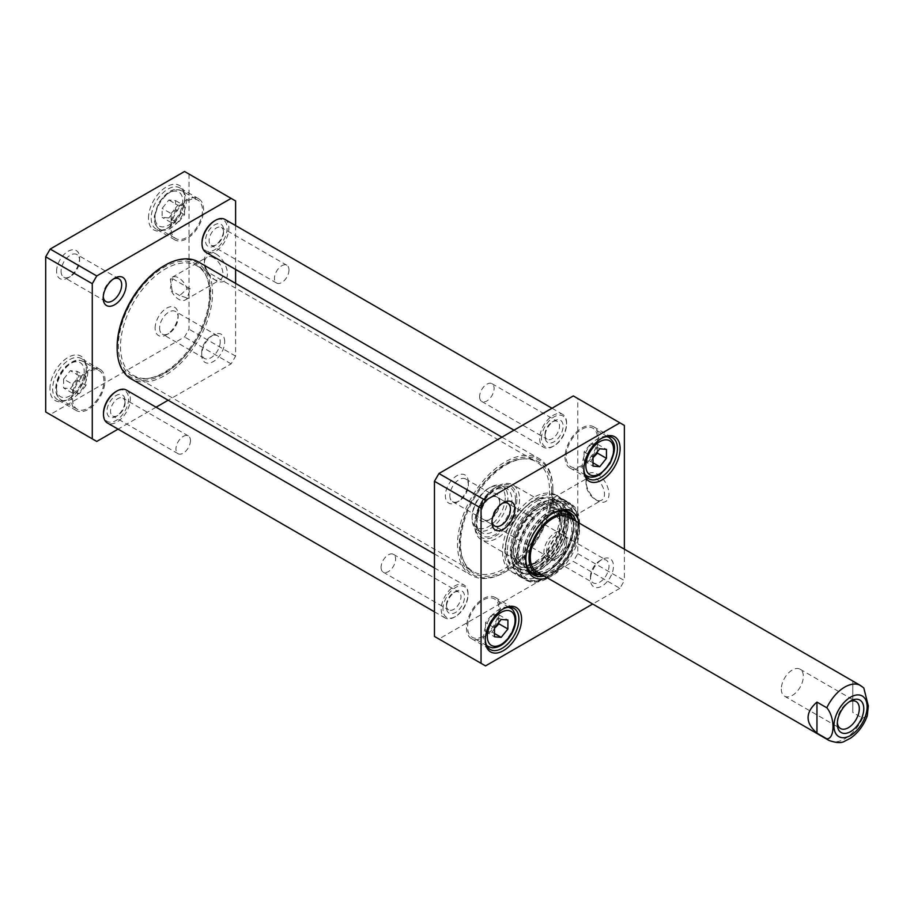 <?xml version="1.0" encoding="UTF-8"?>
<svg xmlns="http://www.w3.org/2000/svg" width="914" height="914" viewBox="0 0 914 914"><rect width="100%" height="100%" fill="white"/><g stroke="black" fill="none" stroke-linecap="round" stroke-linejoin="round"><path stroke-width="0.69" stroke-dasharray="4.57 3.43" d="M170.335 279.261L172.655 278.724L170.335 288.31L172.22 291.269L170.335 279.261A13.093 7.563 60 0 1 172.175 277.285A13.093 7.563 60 0 1 178.721 277.936A13.093 7.563 60 0 1 187.107 288.938L179.681 295.576L187.107 297.987L190.329 288.927L187.107 288.938M187.107 297.987A13.093 7.563 60 0 1 185.268 299.963A13.093 7.563 60 0 1 170.335 288.31M168.873 217.943L175.591 209.58L175.591 200.623L168.873 200.017L162.144 208.381L162.144 217.338L168.873 217.943L177.83 223.107L171.112 222.513L171.112 213.556L162.144 208.381M63.614 379.047L63.614 388.004L70.332 388.599L77.05 380.247L77.05 371.29L70.332 370.684L63.614 379.047L72.572 384.223L79.29 375.86L86.007 376.465L77.05 371.29M45.7 411.974L50.179 414.556L184.548 336.98L189.027 329.223L189.027 174.071L184.548 171.489M49.95 388.827A25.649 14.807 -60 0 1 68.093 357.408A25.649 14.807 -60 0 1 86.236 367.885A25.649 14.807 -60 0 1 68.093 399.304A25.649 14.807 -60 0 1 49.95 388.827M56.599 271.218A16.258 9.391 -60 0 1 68.093 251.304A16.258 9.391 -60 0 1 79.587 257.942A16.258 9.391 -60 0 1 68.093 277.856A16.258 9.391 -60 0 1 56.599 271.218M155.129 328.103A16.258 9.391 -60 0 1 166.622 308.189A16.258 9.391 -60 0 1 178.127 314.827A16.258 9.391 -60 0 1 166.634 334.741A16.258 9.391 -60 0 1 155.129 328.103M148.491 218.16A25.649 14.807 -60 0 1 166.622 186.742A25.649 14.807 -60 0 1 184.765 197.218A25.649 14.807 -60 0 1 166.634 228.637A25.649 14.807 -60 0 1 148.491 218.16M72.572 399.041A22.165 12.796 120 0 0 77.164 409.186A22.165 12.796 120 0 0 99.329 396.39A22.165 12.796 120 0 0 99.329 370.787A22.165 12.796 120 0 0 82.249 376.728A22.165 12.796 120 0 0 72.572 399.041M79.29 375.86L70.332 370.684M70.332 388.599L79.29 393.774L72.572 393.18L72.572 384.223M72.572 393.18L63.614 388.004M86.007 376.465L86.007 385.422L77.05 380.247M86.007 385.422L79.29 393.774M194.625 230.477A22.165 12.796 120 0 0 197.87 200.12A22.165 12.796 120 0 0 175.694 212.928A22.165 12.796 120 0 0 175.694 238.52A22.165 12.796 120 0 0 194.625 230.477M171.112 222.513L162.144 217.338M175.591 200.623L184.548 205.799L184.548 214.756L177.83 223.107M184.548 214.756L175.591 209.58M171.112 213.556L177.83 205.193L168.873 200.017M177.83 205.193L184.548 205.799M235.606 225.564L235.606 269.447M235.606 283.397L235.606 356.117L231.128 363.875L168.142 400.229M156.066 407.21L118.066 429.146M224.707 341.722A16.258 9.391 120 0 0 213.202 335.084A16.258 9.391 120 0 0 201.708 354.998A16.258 9.391 120 0 0 213.202 361.636A16.258 9.391 120 0 0 224.707 341.722M71.452 399.681A23.753 13.71 -60 0 1 81.826 375.78A23.753 13.71 -60 0 1 100.129 369.416A23.753 13.71 -60 0 1 100.129 396.847A23.753 13.71 -60 0 1 76.376 410.557A23.753 13.71 -60 0 1 71.452 399.681M169.993 229.026A23.753 13.71 -60 0 1 180.355 205.113A23.753 13.71 -60 0 1 198.658 198.749A23.753 13.71 -60 0 1 198.658 226.181A23.753 13.71 -60 0 1 174.905 239.891A23.753 13.71 -60 0 1 169.993 229.026M151.176 218.16A23.753 13.71 120 0 0 156.1 229.037A23.753 13.71 120 0 0 167.97 227.86A23.753 13.71 120 0 0 184.765 198.772A23.753 13.71 120 0 0 179.852 187.896A23.753 13.71 120 0 0 161.55 194.259A23.753 13.71 120 0 0 151.176 218.16M52.646 388.827A23.753 13.71 120 0 0 57.559 399.704A23.753 13.71 120 0 0 69.441 398.527A23.753 13.71 120 0 0 86.236 369.427A23.753 13.71 120 0 0 81.312 358.562A23.753 13.71 120 0 0 63.009 364.926A23.753 13.71 120 0 0 52.646 388.827M213.659 257.771A13.093 7.563 -120 0 0 207.112 257.12A13.093 7.563 -120 0 0 204.393 263.106A13.093 7.563 -120 0 0 213.659 279.147A13.093 7.563 -120 0 0 220.205 279.798A13.093 7.563 -120 0 0 222.205 269.299A13.093 7.563 -120 0 0 213.659 257.771M215.898 253.886A16.258 9.391 60 0 1 227.392 273.8A16.258 9.391 60 0 1 215.898 280.438A16.258 9.391 60 0 1 204.393 260.524A16.258 9.391 60 0 1 215.898 253.886M235.606 356.117L189.027 329.223M235.606 200.966L189.027 174.071M103.236 296.707A13.093 7.563 -60 0 1 103.179 295.519A13.093 7.563 -60 0 1 112.433 279.49A13.093 7.563 -60 0 1 113.496 278.941M61.078 271.218A13.093 7.563 120 0 0 63.786 277.205A13.093 7.563 120 0 0 70.332 276.554A13.093 7.563 120 0 0 79.587 260.524A13.093 7.563 120 0 0 76.879 254.526A13.093 7.563 120 0 0 66.791 258.034A13.093 7.563 120 0 0 61.078 271.218M220.228 341.722A13.093 7.563 -60 0 1 214.516 354.895A13.093 7.563 -60 0 1 204.428 358.402A13.093 7.563 -60 0 1 201.708 352.404A13.093 7.563 -60 0 1 210.963 336.375A13.093 7.563 -60 0 1 217.509 335.724A13.093 7.563 -60 0 1 220.228 341.722M159.607 328.103A13.093 7.563 120 0 0 162.326 334.101A13.093 7.563 120 0 0 168.873 333.45A13.093 7.563 120 0 0 178.127 317.409A13.093 7.563 120 0 0 175.408 311.423A13.093 7.563 120 0 0 165.32 314.93A13.093 7.563 120 0 0 159.607 328.103M231.128 363.875L184.548 336.98M96.758 441.451L50.179 414.556M577.785 553.667L624.365 580.561L619.886 588.319L573.307 561.424L577.785 553.667L577.785 398.515L573.307 395.933M577.785 398.515L624.365 425.41M434.458 636.418L438.937 639L573.307 561.424M619.886 588.319L592.695 604.017M438.937 639L485.517 665.895M539.329 574.54A36.103 20.839 120 0 0 573.752 527.035A36.103 20.839 120 0 0 572.153 517.69M567.777 511.532A36.103 20.839 120 0 0 566.269 510.515A36.103 20.839 120 0 0 530.166 531.354A36.103 20.839 120 0 0 530.166 573.044A36.103 20.839 120 0 0 531.811 573.832M575.854 521.163A36.103 20.839 -60 0 1 576.883 528.852A36.103 20.839 -60 0 1 544.196 576.014M525.836 559.082A36.103 20.839 -60 0 1 525.824 558.328A36.103 20.839 -60 0 1 551.359 514.102A36.103 20.839 -60 0 1 552.022 513.737M547.372 577.854A38 21.936 120 0 0 579.579 528.852A38 21.936 120 0 0 579.042 523.002M466.483 627.758A23.753 13.71 120 0 0 471.407 638.623A23.753 13.71 120 0 0 495.159 624.913A23.753 13.71 120 0 0 495.159 597.493A23.753 13.71 120 0 0 476.857 603.857A23.753 13.71 120 0 0 466.483 627.758M475.44 638.258A22.165 12.796 -60 0 1 472.195 637.252A22.165 12.796 -60 0 1 472.195 611.66A22.165 12.796 -60 0 1 494.36 598.864A22.165 12.796 -60 0 1 495.719 621.897A22.165 12.796 -60 0 1 475.44 638.258M565.023 457.091A23.753 13.71 120 0 0 569.936 467.968A23.753 13.71 120 0 0 593.689 454.247A23.753 13.71 120 0 0 593.689 426.827A23.753 13.71 120 0 0 575.386 433.19A23.753 13.71 120 0 0 565.023 457.091M589.656 427.192A22.165 12.796 -60 0 1 592.9 428.198A22.165 12.796 -60 0 1 592.9 453.79A22.165 12.796 -60 0 1 570.724 466.597A22.165 12.796 -60 0 1 569.376 443.553A22.165 12.796 -60 0 1 589.656 427.192M485.311 639.366A23.753 13.71 -60 0 1 485.3 638.612A23.753 13.71 -60 0 1 502.094 609.524A23.753 13.71 -60 0 1 502.746 609.158M485.3 638.612L485.3 640.166M583.84 468.699A23.753 13.71 -60 0 1 583.829 467.945A23.753 13.71 -60 0 1 600.624 438.857A23.753 13.71 -60 0 1 601.286 438.492M583.829 467.945L583.829 469.499M624.365 549.165L624.365 580.561M597.493 500.746L597.493 500.746A16.258 9.391 60 0 1 585.988 480.833A16.258 9.391 60 0 1 597.493 474.195A16.258 9.391 60 0 1 608.987 494.108A16.258 9.391 60 0 1 597.493 500.746L595.254 499.455A13.093 7.563 -120 0 0 601.8 500.107A13.093 7.563 -120 0 0 601.8 484.991A13.093 7.563 -120 0 0 588.707 477.428A13.093 7.563 -120 0 0 585.988 483.426A13.093 7.563 -120 0 0 595.254 499.455L597.493 500.746M551.93 499.57A13.093 7.563 60 0 1 553.77 497.593A13.093 7.563 60 0 1 568.702 509.258L561.299 509.475L559.448 511.177L561.276 515.884L568.702 518.307A13.093 7.563 60 0 1 566.863 520.272A13.093 7.563 60 0 1 560.316 519.62A13.093 7.563 60 0 1 551.93 508.618L553.895 511.543L553.815 505.156L551.93 499.57L554.25 499.033L551.93 508.618M491.995 521.151A13.093 7.563 -60 0 1 491.938 519.975A13.093 7.563 -60 0 1 501.192 503.934A13.093 7.563 -60 0 1 502.254 503.397M491.938 519.975L491.938 522.557M449.837 495.662A13.093 7.563 120 0 0 452.544 501.66A13.093 7.563 120 0 0 459.091 501.009A13.093 7.563 120 0 0 468.356 484.968A13.093 7.563 120 0 0 465.637 478.982A13.093 7.563 120 0 0 455.549 482.489A13.093 7.563 120 0 0 449.837 495.662M468.356 484.968L468.356 482.386A16.258 9.391 -60 0 1 456.851 502.3A16.258 9.391 -60 0 1 445.358 495.662A16.258 9.391 -60 0 1 456.851 475.748A16.258 9.391 -60 0 1 468.356 482.386M566.886 539.271A16.258 9.391 -60 0 1 555.392 559.185A16.258 9.391 -60 0 1 543.887 552.547A16.258 9.391 -60 0 1 555.392 532.634A16.258 9.391 -60 0 1 566.886 539.271L566.886 541.865A13.093 7.563 120 0 0 564.178 535.867A13.093 7.563 120 0 0 554.09 539.374A13.093 7.563 120 0 0 548.366 552.547A13.093 7.563 120 0 0 551.085 558.545A13.093 7.563 120 0 0 557.631 557.894A13.093 7.563 120 0 0 566.886 541.865M590.467 576.86A13.093 7.563 -60 0 1 599.733 560.819A13.093 7.563 -60 0 1 606.279 560.179A13.093 7.563 -60 0 1 606.279 575.294A13.093 7.563 -60 0 1 593.186 582.846A13.093 7.563 -60 0 1 590.467 576.86L590.467 579.442A16.258 9.391 120 0 0 601.972 586.08A16.258 9.391 120 0 0 613.465 566.166A16.258 9.391 120 0 0 601.972 559.528A16.258 9.391 120 0 0 590.467 579.442M513.451 548.697A33.053 19.091 120 0 0 534.953 563.184A33.053 19.091 120 0 0 560.122 519.575A33.053 19.091 120 0 0 535.89 508.767A33.053 19.091 120 0 0 513.451 548.697M559.299 515.839A31.67 18.28 120 0 0 549.931 507.064A31.67 18.28 120 0 0 527.127 519.358A31.67 18.28 120 0 0 515.507 548.743A31.67 18.28 120 0 0 519.015 560.613A31.67 18.28 120 0 0 531.297 564.338M534.953 563.184L536.095 562.636A31.67 18.28 120 0 0 560.225 520.843L560.122 519.575M517.941 551.393A33.19 19.16 120 0 0 521.62 563.835A33.19 19.16 120 0 0 524.819 566.589A33.19 19.16 120 0 0 558.008 547.429A33.19 19.16 120 0 0 558.008 509.098A33.19 19.16 120 0 0 554.033 507.716A33.19 19.16 120 0 0 530.131 520.603A33.19 19.16 120 0 0 517.941 551.393M524.922 555.426A33.19 19.16 120 0 0 531.799 570.622A33.19 19.16 120 0 0 534.976 571.856A33.19 19.16 120 0 0 564.989 551.45A33.19 19.16 120 0 0 567.651 515.268A33.19 19.16 120 0 0 564.989 513.131A33.19 19.16 120 0 0 539.409 522.02A33.19 19.16 120 0 0 524.922 555.426M534.976 571.856L539.911 572.975A31.67 18.28 120 0 0 568.531 553.507A31.67 18.28 120 0 0 571.079 518.981L567.651 515.268M542.116 574.826A33.407 19.285 120 0 0 569.342 553.964A33.407 19.285 120 0 0 573.786 519.963M597.23 451.882L597.493 444.204L590.775 443.61L584.057 451.962L584.057 460.919L590.775 461.524L593.015 457.674M590.775 461.524L593.015 462.815M584.057 460.919L593.015 466.094M597.493 444.204L606.45 449.38M590.775 443.61L599.733 448.774M584.057 451.962L593.015 457.137M498.701 622.548L498.953 614.871L492.235 614.277L485.517 622.628L485.517 631.585L492.235 632.191L494.474 628.341M492.235 614.277L501.192 619.441M494.474 627.804L485.517 622.628M498.953 614.871L507.91 620.046M485.517 631.585L494.474 636.761M492.235 632.191L494.474 633.482M568.702 518.307L571.924 509.235L568.702 509.258M510.32 550.925A38 21.936 -60 0 1 526.91 512.674A38 21.936 -60 0 1 556.192 502.494A38 21.936 -60 0 1 564.064 519.895A38 21.936 -60 0 1 547.475 558.146A38 21.936 -60 0 1 518.192 568.325A38 21.936 -60 0 1 510.32 550.925M559.414 517.21A38 21.936 -60 0 1 542.836 555.461A38 21.936 -60 0 1 513.542 565.64A38 21.936 -60 0 1 505.671 548.24A38 21.936 -60 0 1 532.542 501.695A38 21.936 -60 0 1 551.553 499.809A38 21.936 -60 0 1 559.414 517.21M511.92 549.782A35.475 20.474 120 0 0 514.765 561.527A35.475 20.474 120 0 0 554.741 545.544A35.475 20.474 120 0 0 548.606 502.929A35.475 20.474 120 0 0 511.92 549.782M518.124 559.151A42.57 24.575 -60 0 1 563.275 502.986A42.57 24.575 -60 0 1 563.275 563.184A42.57 24.575 -60 0 1 518.124 559.151M579.579 523.676A44.34 25.603 120 0 0 570.393 503.374A44.34 25.603 120 0 0 526.053 528.978A44.34 25.603 120 0 0 526.053 580.173A44.34 25.603 120 0 0 560.225 568.291A44.34 25.603 120 0 0 579.579 523.676M565.24 515.405A44.34 25.603 120 0 0 556.055 495.102A44.34 25.603 120 0 0 511.726 520.706A44.34 25.603 120 0 0 511.726 571.901A44.34 25.603 120 0 0 545.887 560.019A44.34 25.603 120 0 0 565.24 515.405M504.779 552.89A44.34 25.603 -60 0 1 524.67 507.716A44.34 25.603 -60 0 1 559.105 496.896A44.34 25.603 -60 0 1 558.294 547.589A44.34 25.603 -60 0 1 514.799 573.638A44.34 25.603 -60 0 1 504.779 552.89M511.977 556.637A43.826 25.306 120 0 0 521.049 576.7A43.826 25.306 120 0 0 521.883 577.145A43.826 25.306 120 0 0 564.886 551.393A43.826 25.306 120 0 0 565.675 501.272A43.826 25.306 120 0 0 564.886 500.781A43.826 25.306 120 0 0 531.103 512.526A43.826 25.306 120 0 0 511.977 556.637M507.407 551.622A40.913 23.627 120 0 0 517.735 571.239A40.913 23.627 120 0 0 556.797 546.732A40.913 23.627 120 0 0 558.5 500.644A40.913 23.627 120 0 0 526.441 509.235A40.913 23.627 120 0 0 507.407 551.622M562.11 517.21A39.908 23.044 120 0 0 533.89 500.918A39.908 23.044 120 0 0 505.671 549.794A39.908 23.044 120 0 0 533.89 566.086A39.908 23.044 120 0 0 562.11 517.21M223.599 232.202A10.271 5.93 120 0 0 221.474 227.495A10.271 5.93 120 0 0 211.214 233.424A10.271 5.93 120 0 0 211.214 245.283A10.271 5.93 120 0 0 216.344 244.769A10.271 5.93 120 0 0 223.599 232.202L223.599 230.134A12.796 7.392 -60 0 1 214.55 245.809A12.796 7.392 -60 0 1 205.501 240.576A12.796 7.392 -60 0 1 214.55 224.901A12.796 7.392 -60 0 1 223.599 230.134M288.995 269.95A10.271 5.93 -60 0 1 284.517 280.29A10.271 5.93 -60 0 1 276.599 283.032A10.271 5.93 -60 0 1 276.599 271.184A10.271 5.93 -60 0 1 286.87 265.254A10.271 5.93 -60 0 1 288.995 269.95M202.005 242.598A17.732 10.237 120 0 0 214.55 249.842A17.732 10.237 120 0 0 227.095 228.112A17.732 10.237 120 0 0 214.55 220.88M544.995 434.516A10.271 5.93 -60 0 1 552.25 421.948A10.271 5.93 -60 0 1 557.391 421.434A10.271 5.93 -60 0 1 557.391 433.293A10.271 5.93 -60 0 1 547.12 439.223A10.271 5.93 -60 0 1 544.995 434.516L544.995 436.584A12.796 7.392 120 0 0 554.044 441.816A12.796 7.392 120 0 0 563.093 426.13A12.796 7.392 120 0 0 554.044 420.908A12.796 7.392 120 0 0 544.995 436.584M479.599 396.767A10.271 5.93 120 0 0 481.724 401.463A10.271 5.93 120 0 0 491.995 395.534A10.271 5.93 120 0 0 491.995 383.686A10.271 5.93 120 0 0 484.089 386.428A10.271 5.93 120 0 0 479.599 396.767M541.499 438.606A17.732 10.237 -60 0 1 554.044 416.875A17.732 10.237 -60 0 1 566.589 424.119A17.732 10.237 -60 0 1 554.044 445.838A17.732 10.237 -60 0 1 541.499 438.606M224.947 219.417A19 10.968 -60 0 1 224.947 241.353A19 10.968 -60 0 1 205.947 252.333M539.717 438.606A19 10.968 120 0 0 543.647 447.3A19 10.968 120 0 0 553.153 446.363A19 10.968 120 0 0 566.589 423.091A19 10.968 120 0 0 562.647 414.385A19 10.968 120 0 0 548.012 419.48A19 10.968 120 0 0 539.717 438.606M552.924 490.452A66.185 38.217 -60 0 1 506.128 571.513A66.185 38.217 -60 0 1 459.319 544.493A66.185 38.217 -60 0 1 506.116 463.421A66.185 38.217 -60 0 1 552.924 490.452L552.924 489.413A67.453 38.948 120 0 0 538.952 458.531A67.453 38.948 120 0 0 471.498 497.479A67.453 38.948 120 0 0 471.498 575.374A67.453 38.948 120 0 0 505.225 572.027A67.453 38.948 120 0 0 552.924 489.413M198.567 262.01A67.453 38.948 -60 0 1 212.539 292.891A67.453 38.948 -60 0 1 183.086 360.779A67.453 38.948 -60 0 1 131.113 378.853M551.69 491.161A64.437 37.2 120 0 0 522.374 458.931A64.437 37.2 120 0 0 473.898 498.873A64.437 37.2 120 0 0 463.558 560.819A64.437 37.2 120 0 0 514.388 564.441A64.437 37.2 120 0 0 551.69 491.161M117.141 346.932A66.185 38.217 120 0 0 163.937 373.952A66.185 38.217 120 0 0 210.746 292.891A66.185 38.217 120 0 0 163.937 265.871M209.5 293.611A64.437 37.2 -60 0 1 147.68 378.453A64.437 37.2 -60 0 1 131.719 301.312A64.437 37.2 -60 0 1 206.507 276.565A64.437 37.2 -60 0 1 209.5 293.611M549.565 490.841A63.34 36.571 -60 0 1 521.917 554.581A63.34 36.571 -60 0 1 473.109 571.547A63.34 36.571 -60 0 1 462.941 559.299A63.34 36.571 -60 0 1 473.109 498.404A63.34 36.571 -60 0 1 520.763 459.159A63.34 36.571 -60 0 1 536.449 461.844A63.34 36.571 -60 0 1 549.565 490.841M210.071 294.834A63.34 36.571 120 0 0 207.124 278.073A63.34 36.571 120 0 0 196.956 265.837A63.34 36.571 120 0 0 133.615 302.408A63.34 36.571 120 0 0 133.615 375.54A63.34 36.571 120 0 0 149.302 378.225A63.34 36.571 120 0 0 210.071 294.834M863.833 688.036L852.785 681.41L852.785 712.44L862.633 718.13L867.306 715.708M852.785 681.41L852.785 712.44M519.563 499.364A31.67 18.28 -60 0 1 505.739 531.24A31.67 18.28 -60 0 1 481.324 539.728A31.67 18.28 -60 0 1 474.766 525.23A31.67 18.28 -60 0 1 497.159 486.442A31.67 18.28 -60 0 1 512.994 484.866A31.67 18.28 -60 0 1 519.563 499.364M837.338 722.586A15.572 8.991 -60 0 1 837.293 721.386A15.572 8.991 -60 0 1 848.306 702.306A15.572 8.991 -60 0 1 849.369 701.758M837.293 721.386L837.293 723.968M781.31 689.065A15.572 8.991 120 0 0 784.532 696.194A15.572 8.991 120 0 0 800.104 687.202A15.572 8.991 120 0 0 800.104 669.219A15.572 8.991 120 0 0 788.108 673.389A15.572 8.991 120 0 0 781.31 689.065M499.707 503.077A13.093 7.563 120 0 0 496.988 497.079A13.093 7.563 120 0 0 483.894 504.642A13.093 7.563 120 0 0 483.894 519.758A13.093 7.563 120 0 0 490.441 519.106A13.093 7.563 120 0 0 499.707 503.077L499.707 501.009A15.629 9.026 -60 0 1 488.659 520.146A15.629 9.026 -60 0 1 477.599 513.759A15.629 9.026 -60 0 1 488.659 494.623A15.629 9.026 -60 0 1 499.707 501.009M565.092 540.825A13.093 7.563 -60 0 1 559.379 553.998A13.093 7.563 -60 0 1 549.291 557.506A13.093 7.563 -60 0 1 549.291 542.39A13.093 7.563 -60 0 1 562.384 534.839A13.093 7.563 -60 0 1 565.092 540.825M505.225 497.822A23.433 13.527 -60 0 1 488.659 526.521A23.433 13.527 -60 0 1 472.081 516.947A23.433 13.527 -60 0 1 488.659 488.247A23.433 13.527 -60 0 1 505.225 497.822M516.867 499.364A29.774 17.183 -60 0 1 495.822 535.832A29.774 17.183 -60 0 1 474.766 523.676A29.774 17.183 -60 0 1 495.822 487.219A29.774 17.183 -60 0 1 516.867 499.364M507.91 497.822A25.341 14.624 -60 0 1 496.85 523.311A25.341 14.624 -60 0 1 477.325 530.097A25.341 14.624 -60 0 1 472.081 518.501A25.341 14.624 -60 0 1 489.995 487.47A25.341 14.624 -60 0 1 502.666 486.214A25.341 14.624 -60 0 1 507.91 497.822M125.069 402.868A10.271 5.93 120 0 0 122.944 398.161A10.271 5.93 120 0 0 112.673 404.091A10.271 5.93 120 0 0 112.673 415.95A10.271 5.93 120 0 0 117.815 415.436A10.271 5.93 120 0 0 125.069 402.868L125.069 400.8A12.796 7.392 -60 0 1 116.021 416.476A12.796 7.392 -60 0 1 106.961 411.243A12.796 7.392 -60 0 1 116.021 395.568A12.796 7.392 -60 0 1 125.069 400.8M190.455 440.617A10.271 5.93 -60 0 1 185.976 450.945A10.271 5.93 -60 0 1 178.07 453.698A10.271 5.93 -60 0 1 178.07 441.839A10.271 5.93 -60 0 1 188.33 435.921A10.271 5.93 -60 0 1 190.455 440.617M103.476 413.265A17.732 10.237 120 0 0 116.021 420.497A17.732 10.237 120 0 0 128.554 398.778A17.732 10.237 120 0 0 116.021 391.546M446.455 605.182A10.271 5.93 -60 0 1 453.721 592.603A10.271 5.93 -60 0 1 458.851 592.101A10.271 5.93 -60 0 1 458.851 603.96A10.271 5.93 -60 0 1 448.591 609.889A10.271 5.93 -60 0 1 446.455 605.182L446.455 607.25A12.796 7.392 120 0 0 455.515 612.483A12.796 7.392 120 0 0 464.563 596.796A12.796 7.392 120 0 0 455.515 591.575A12.796 7.392 120 0 0 446.455 607.25M381.069 567.434A10.271 5.93 120 0 0 383.195 572.13A10.271 5.93 120 0 0 393.466 566.2A10.271 5.93 120 0 0 393.466 554.352A10.271 5.93 120 0 0 385.548 557.094A10.271 5.93 120 0 0 381.069 567.434M442.97 609.261A17.732 10.237 -60 0 1 455.515 587.542A17.732 10.237 -60 0 1 468.048 594.786A17.732 10.237 -60 0 1 455.515 616.504A17.732 10.237 -60 0 1 442.97 609.261M126.418 390.084A19 10.968 -60 0 1 126.418 412.02A19 10.968 -60 0 1 107.418 422.999M441.176 609.261A19 10.968 120 0 0 445.118 617.967A19 10.968 120 0 0 454.612 617.019A19 10.968 120 0 0 468.048 593.757A19 10.968 120 0 0 464.118 585.051A19 10.968 120 0 0 449.471 590.147A19 10.968 120 0 0 441.176 609.261M175.808 218.857A19.64 11.334 120 0 0 175.808 191.083A19.64 11.334 120 0 0 154.98 216.995A19.64 11.334 120 0 0 175.808 218.857M56.451 387.662A19.64 11.334 120 0 0 77.279 389.524A19.64 11.334 120 0 0 77.279 361.75A19.64 11.334 120 0 0 56.451 387.662M56.451 389.73A22.165 12.796 -60 0 1 66.128 367.417A22.165 12.796 -60 0 1 83.208 361.487A22.165 12.796 -60 0 1 83.208 387.079A22.165 12.796 -60 0 1 61.044 399.875A22.165 12.796 -60 0 1 56.451 389.73M178.493 221.165A22.165 12.796 -60 0 1 159.573 229.208A22.165 12.796 -60 0 1 159.573 203.616A22.165 12.796 -60 0 1 181.737 190.82A22.165 12.796 -60 0 1 178.493 221.165M562.361 510.629A34.743 20.062 120 0 0 537.181 523.871A34.743 20.062 120 0 0 524.259 556.318A34.743 20.062 120 0 0 528.315 569.593M534.793 573.524A34.743 20.062 120 0 0 566.212 552.159A34.743 20.062 120 0 0 568.999 514.274C585.371 527.881 554.764 580.904 534.793 573.524M566.977 511.257A35.852 20.702 120 0 0 539.077 519.746A35.852 20.702 120 0 0 522.865 556.409A35.852 20.702 120 0 0 531.171 573.284M538.7 574.403A35.852 20.702 120 0 0 566.154 552.125A35.852 20.702 120 0 0 571.718 517.221M606.793 436.652A22.165 12.796 120 0 0 605.776 436.504A22.165 12.796 120 0 0 586.434 451.048A22.165 12.796 120 0 0 585.006 474.4M586.857 475.897A22.165 12.796 120 0 0 609.021 463.101A22.165 12.796 120 0 0 609.021 437.498M488.316 646.564A22.165 12.796 120 0 0 491.561 647.569A22.165 12.796 120 0 0 511.84 631.208A22.165 12.796 120 0 0 510.492 608.164M508.264 607.319A22.165 12.796 120 0 0 488.316 620.972A22.165 12.796 120 0 0 486.465 645.067M516.33 559.151A43.826 25.306 120 0 0 525.413 579.213A43.826 25.306 120 0 0 569.239 553.907A43.826 25.306 120 0 0 569.239 503.294A43.826 25.306 120 0 0 535.467 515.039A43.826 25.306 120 0 0 516.33 559.151M513.588 552.159A37.2 21.479 120 0 0 516.57 564.475A37.2 21.479 120 0 0 558.5 547.703A37.2 21.479 120 0 0 552.056 503.008A37.2 21.479 120 0 0 513.588 552.159M511.052 553.267A40.353 23.296 120 0 0 521.231 572.621A40.353 23.296 120 0 0 559.756 548.434A40.353 23.296 120 0 0 561.436 502.986A40.353 23.296 120 0 0 529.823 511.463A40.353 23.296 120 0 0 511.052 553.267M860.554 685.534A31.67 18.28 -60 0 1 862.633 687.1M862.633 718.13A31.67 18.28 -60 0 1 828.884 740.386M515.53 500.141A27.866 16.086 -60 0 1 485.962 536.918A27.866 16.086 -60 0 1 485.962 497.502A27.866 16.086 -60 0 1 515.53 500.141M511.943 500.141A25.341 14.624 -60 0 1 500.883 525.641A25.341 14.624 -60 0 1 481.358 532.428A25.341 14.624 -60 0 1 481.358 503.168A25.341 14.624 -60 0 1 506.699 488.544A25.341 14.624 -60 0 1 511.943 500.141M190.329 288.927L172.655 278.724M179.681 295.576L172.22 291.269M77.164 409.186L61.044 399.875C57.525 397.681 55.754 393.957 55.708 388.701C56.005 380.807 59.159 373.575 65.157 367.005C76.81 357.134 79.655 360.356 83.208 361.487L99.329 370.787M175.694 238.52L159.573 229.208C155.643 226.695 153.883 222.376 154.317 216.23L158.59 203.182C170.05 186.97 175.945 188.912 181.737 190.82L197.87 200.12M184.765 198.772L184.765 197.218M167.97 227.86L166.634 228.637M198.658 198.749L179.852 187.896M174.905 239.891L156.1 229.037M86.236 369.427L86.236 367.885M69.441 398.527L68.093 399.304M100.129 369.416L81.312 358.562M76.376 410.557L57.559 399.704M213.659 279.147L215.898 280.438M204.393 263.106L204.393 260.524M185.268 299.963L220.205 279.798M172.175 277.285L207.112 257.12M103.179 295.519L103.179 298.101M112.433 279.49L114.673 278.187M118.98 278.839L76.879 254.526M105.887 301.517L63.786 277.205M201.708 352.404L201.708 354.998M210.963 336.375L213.202 335.084M217.509 335.724L175.408 311.423M204.428 358.402L162.326 334.101M178.127 317.409L178.127 314.827M168.873 333.45L166.634 334.741M79.587 260.524L79.587 257.942M70.332 276.554L68.093 277.856M530.166 573.044L533.308 574.849M566.269 510.515L569.411 512.32M525.824 558.328L525.824 559.882M551.359 514.102L552.696 513.337M471.407 638.623L490.212 649.488M495.159 597.493L513.965 608.347M502.094 609.524L503.431 608.747M569.936 467.968L588.753 478.822M593.689 426.827L612.506 437.68M600.624 438.857L601.972 438.08M585.988 483.426L585.988 480.833M501.192 503.934L503.431 502.643M452.544 501.66L494.645 525.961M465.637 478.982L507.738 503.283M459.091 501.009L456.851 502.3M557.631 557.894L555.392 559.185M551.085 558.545L593.186 582.846M564.178 535.867L606.279 560.179M599.733 560.819L601.972 559.528M519.015 560.613L521.62 563.835M549.931 507.064L554.033 507.716M524.819 566.589L531.799 570.622M558.008 509.098L564.989 513.131M607.444 436.595L592.9 428.198M585.28 474.994L570.724 466.597M508.915 607.262L494.36 598.864M486.739 645.661L472.195 637.252M566.863 520.272L601.8 500.107M553.77 497.593L588.707 477.428M553.815 511.589L561.276 515.884M554.25 499.033L571.924 509.235M513.542 565.64L518.192 568.325M551.553 499.809L556.192 502.494M521.049 576.7L525.413 579.213C532.199 582.846 540.174 581.875 549.314 576.288C557.769 570.839 564.875 562.91 570.644 552.502C581.75 529.4 581.281 513.005 569.239 503.294L564.886 500.781M511.726 571.901L526.053 580.173M556.055 495.102L570.393 503.374M565.675 501.272L559.105 496.896M521.883 577.145L514.799 573.638M514.765 561.527L516.57 564.475L513.702 552.513C512.765 528.738 539.763 499.65 552.056 503.008L548.606 502.929M517.735 571.239L521.231 572.621C527.138 574.769 533.742 573.661 541.042 569.285C548.434 564.669 554.764 557.917 560.053 549.006C570.724 528.68 571.181 513.337 561.436 502.986L558.5 500.644M505.671 548.24L505.671 549.794M532.542 501.695L533.89 500.918M216.344 244.769L214.55 245.809M286.87 265.254L221.474 227.495M276.599 283.032L211.214 245.283M552.25 421.948L554.044 420.908M481.724 401.463L547.12 439.223M491.995 383.686L557.391 421.434M513.988 430.174L543.647 447.3M551.999 408.238L562.647 414.385M566.589 424.119L566.589 423.091M554.044 445.838L553.153 446.363M506.128 571.513L505.225 572.027M434.458 553.987L471.498 575.374M501.912 437.155L538.952 458.531M462.941 559.299L463.558 560.819M520.763 459.159L522.374 458.931M133.615 375.54L473.109 571.547M196.956 265.837L536.449 461.844M207.124 278.073L206.507 276.565M149.302 378.225L147.68 378.453M568.531 516.936L512.994 484.866M536.861 571.787L481.324 539.728M848.306 702.306L850.546 701.015M784.532 696.194L840.514 728.515M800.104 669.219L856.087 701.541M490.441 519.106L488.659 520.146M562.384 534.839L496.988 497.079M549.291 557.506L483.894 519.758M474.766 523.676L474.766 525.23M495.822 487.219L497.159 486.442M477.325 530.097L481.358 532.428C479.119 529.137 474.789 531.068 478.319 512.777C482.409 501.158 488.773 493.172 497.445 488.841L506.699 488.544L502.666 486.214M472.081 516.947L472.081 518.501M488.659 488.247L489.995 487.47M117.815 415.436L116.021 416.476M188.33 435.921L122.944 398.161M178.07 453.698L112.673 415.95M453.721 592.603L455.515 591.575M383.195 572.13L448.591 609.889M393.466 554.352L458.851 592.101M434.458 611.82L445.118 617.967M434.458 567.937L464.118 585.051M468.048 594.786L468.048 593.757M455.515 616.504L454.612 617.019"/><path stroke-width="1.37" d="M231.128 198.384L184.548 171.489L50.179 249.065L45.7 256.823L45.7 411.974L92.28 438.857L92.28 283.706L96.758 275.948L231.128 198.384L235.606 200.966L235.606 225.564M235.606 269.447L235.606 283.397M118.066 429.146L96.758 441.451L92.28 438.857M168.142 400.229L156.066 407.21M126.166 284.825A16.258 9.391 120 0 0 114.673 278.187A16.258 9.391 120 0 0 103.179 298.101A16.258 9.391 120 0 0 114.673 304.739A16.258 9.391 120 0 0 126.166 284.825M113.496 278.941A13.093 7.563 -60 0 1 118.98 278.839A13.093 7.563 -60 0 1 121.688 284.825A13.093 7.563 -60 0 1 115.975 298.01A13.093 7.563 -60 0 1 105.887 301.517A13.093 7.563 -60 0 1 103.236 296.707M92.28 283.706L45.7 256.823M96.758 275.948L50.179 249.065M619.886 422.828L573.307 395.933L438.937 473.509L434.458 481.267L481.038 508.161L485.517 500.404L619.886 422.828L624.365 425.41L624.365 549.165M438.937 473.509L485.517 500.404M592.695 604.017L485.517 665.895L481.038 663.313L481.038 508.161M434.458 481.267L434.458 636.418L481.038 663.313M572.153 517.69A36.103 20.839 120 0 0 567.777 511.532M531.811 573.832A36.103 20.839 120 0 0 539.329 574.54M544.196 576.014A36.103 20.839 -60 0 1 533.308 574.849A36.103 20.839 -60 0 1 525.836 559.082M552.022 513.737A36.103 20.839 -60 0 1 569.411 512.32A36.103 20.839 -60 0 1 575.854 521.163M579.042 523.002A38 21.936 120 0 0 552.696 513.337A38 21.936 120 0 0 525.824 559.882A38 21.936 120 0 0 547.372 577.854M502.746 609.158A23.753 13.71 -60 0 1 513.965 608.347A23.753 13.71 -60 0 1 513.965 635.778A23.753 13.71 -60 0 1 490.212 649.488A23.753 13.71 -60 0 1 485.311 639.366M485.3 640.166A25.649 14.807 120 0 0 503.431 650.642A25.649 14.807 120 0 0 521.574 619.224A25.649 14.807 120 0 0 503.431 608.747A25.649 14.807 120 0 0 485.3 640.166M601.286 438.492A23.753 13.71 -60 0 1 612.506 437.68A23.753 13.71 -60 0 1 612.506 465.112A23.753 13.71 -60 0 1 588.753 478.822A23.753 13.71 -60 0 1 583.84 468.699M583.829 469.499A25.649 14.807 120 0 0 601.972 479.976A25.649 14.807 120 0 0 620.103 448.557A25.649 14.807 120 0 0 601.972 438.08A25.649 14.807 120 0 0 583.829 469.499M502.254 503.397A13.093 7.563 -60 0 1 507.738 503.283A13.093 7.563 -60 0 1 507.738 518.398A13.093 7.563 -60 0 1 494.645 525.961A13.093 7.563 -60 0 1 491.995 521.151M491.938 522.557A16.258 9.391 120 0 0 503.431 529.195A16.258 9.391 120 0 0 514.936 509.281A16.258 9.391 120 0 0 503.431 502.643A16.258 9.391 120 0 0 491.938 522.557M531.297 564.338A31.67 18.28 120 0 0 536.095 562.636M560.225 520.843A31.67 18.28 120 0 0 559.299 515.839M571.079 518.981A31.67 18.28 120 0 0 546.001 523.562A31.67 18.28 120 0 0 530.303 557.289A31.67 18.28 120 0 0 539.911 572.975M573.786 519.963A33.407 19.285 120 0 0 572.027 517.541A33.407 19.285 120 0 0 545.567 522.385A33.407 19.285 120 0 0 529.012 557.963A33.407 19.285 120 0 0 539.134 574.506A33.407 19.285 120 0 0 542.116 574.826M593.015 457.674L597.493 453.161L597.23 451.882M593.015 462.815L599.733 466.688L593.015 466.094L593.015 457.137L599.733 448.774L606.45 449.38L606.45 458.337L599.733 466.688M606.45 458.337L597.493 453.161M494.474 628.341L498.953 623.828L498.701 622.548M494.474 627.804L501.192 619.441L507.91 620.046L507.91 629.003L501.192 637.355L494.474 636.761L494.474 627.804M494.474 633.482L501.192 637.355M498.953 623.828L507.91 629.003M215.441 220.354L214.55 220.88A17.732 10.237 120 0 0 202.005 242.598L202.005 243.627A19 10.968 -60 0 1 215.441 220.354A19 10.968 -60 0 1 224.947 219.417L551.999 408.238M513.988 430.174L205.947 252.333A19 10.968 -60 0 1 202.005 243.627M434.458 553.987L131.113 378.853A67.453 38.948 -60 0 1 117.141 347.971A67.453 38.948 -60 0 1 164.84 265.357A67.453 38.948 -60 0 1 198.567 262.01L501.912 437.155M164.84 265.357L163.937 265.871A66.185 38.217 120 0 0 117.141 346.932L117.141 347.971M816.956 733.131C805.12 722.78 805.12 712.44 816.956 702.101L826.804 707.79C835.088 717.273 835.088 738.9 826.804 738.82L816.956 733.131L816.956 702.101M826.804 738.82A31.67 18.28 -60 0 0 828.884 740.386C836.287 743.025 841.577 743.288 844.742 741.174L850.603 738.124C858.269 732.731 863.833 725.259 867.306 715.708L868.3 705.882L863.833 688.036L860.554 685.534L568.531 516.936M849.369 701.758A15.572 8.991 -60 0 1 856.087 701.541A15.572 8.991 -60 0 1 856.087 719.524A15.572 8.991 -60 0 1 840.514 728.515A15.572 8.991 -60 0 1 837.338 722.586M837.293 723.968A18.737 10.819 120 0 0 850.546 731.623A18.737 10.819 120 0 0 863.787 708.67A18.737 10.819 120 0 0 850.546 701.015A18.737 10.819 120 0 0 837.293 723.968M116.912 391.021L116.021 391.546A17.732 10.237 120 0 0 103.476 413.265L103.476 414.293A19 10.968 -60 0 1 116.912 391.021A19 10.968 -60 0 1 126.418 390.084L434.458 567.937M434.458 611.82L107.418 422.999A19 10.968 -60 0 1 103.476 414.293M528.315 569.593A34.743 20.062 120 0 0 534.793 573.524L539.134 574.506M572.027 517.541L568.999 514.274A34.743 20.062 120 0 0 562.361 510.629M531.171 573.284A35.852 20.702 120 0 0 538.7 574.403M571.718 517.221A35.852 20.702 120 0 0 566.977 511.257M585.006 474.4A22.165 12.796 120 0 0 586.857 475.897L585.28 474.994M586.857 475.897C591.004 478.045 595.62 477.405 600.726 473.966L609.889 463.741C618.207 445.712 613.568 441.576 609.021 437.498A22.165 12.796 120 0 0 606.793 436.652M606.668 439.84A19.64 11.334 -60 0 1 606.668 467.614A19.64 11.334 -60 0 1 585.84 465.752A19.64 11.334 -60 0 1 606.668 439.84M486.465 645.067A22.165 12.796 120 0 0 488.316 646.564L492.235 647.786C499.398 647.809 505.739 643.399 511.257 634.579C514.925 628.169 516.364 622.08 515.587 616.31C514.182 611.443 512.491 608.724 510.492 608.164A22.165 12.796 120 0 0 508.264 607.319M494.257 646.289A19.64 11.334 -60 0 1 494.257 618.527A19.64 11.334 -60 0 1 515.085 620.389A19.64 11.334 -60 0 1 494.257 646.289M826.804 707.79A31.67 18.28 -60 0 1 860.554 685.534M867.112 706.751A23.433 13.527 -60 0 1 842.251 737.678A23.433 13.527 -60 0 1 842.251 704.534A23.433 13.527 -60 0 1 867.112 706.751M609.021 437.498L607.444 436.595M510.492 608.164L508.915 607.262M488.316 646.564L486.739 645.661M828.884 740.386L536.861 571.787"/></g></svg>
